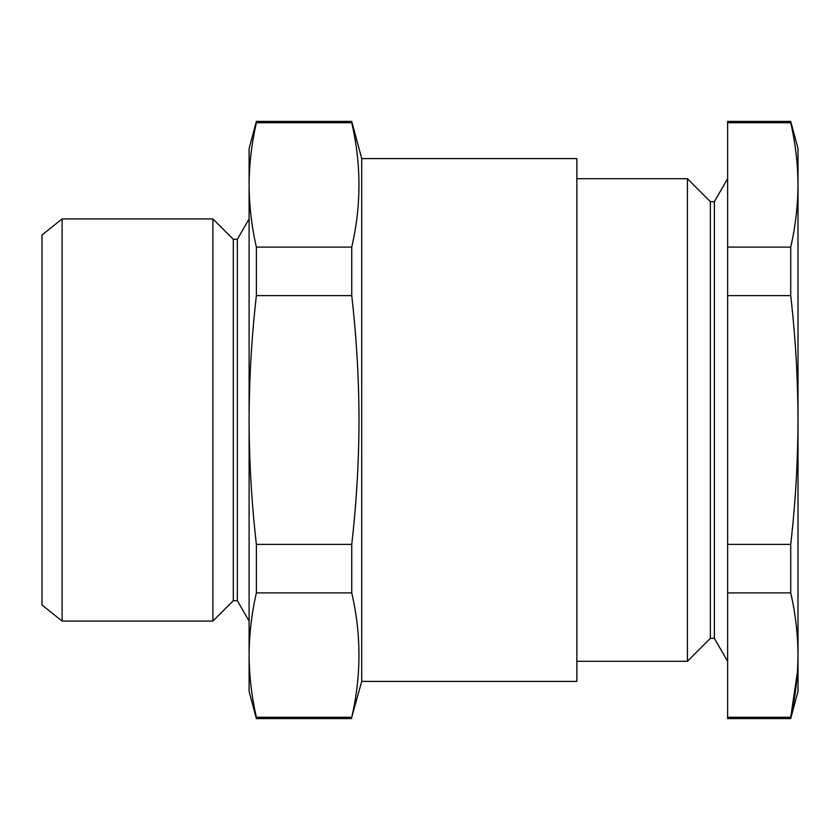 <?xml version="1.0" encoding="UTF-8"?>
<svg xmlns="http://www.w3.org/2000/svg" width="840" height="840" viewBox="0 0 840 840"><rect width="100%" height="100%" fill="white"/><g stroke="black" fill="none" stroke-linecap="round" stroke-linejoin="round"><path stroke-width="1.26" d="M710.356 201.653L687.414 178.71L687.414 661.29L710.356 638.348L710.356 201.653L714.378 201.653L714.378 638.348L727.629 661.29M790.724 122.724C795.47 143.451 797.895 164.189 798 184.916L798 148.554L790.724 121.401L790.724 122.724L727.629 122.724L727.629 718.599L790.724 718.599L790.724 717.276L727.629 717.276M790.724 121.401L727.629 121.401L727.629 122.724M790.724 295.606C795.459 336.966 797.885 378.431 798 420L798 184.916C797.895 205.653 795.47 226.38 790.724 247.118L790.724 295.606L727.629 295.606M790.724 247.118L727.629 247.118M790.724 592.883C795.47 613.62 797.895 634.347 798 655.085L798 420C797.905 461.423 795.48 502.887 790.724 544.394L790.724 592.883L727.629 592.883M790.724 544.394L727.629 544.394M790.724 718.599L798 691.446L798 655.085C797.895 675.812 795.47 696.549 790.724 717.276L797.423 672.063M237.332 239.327L233.31 239.327L233.31 600.674L237.332 600.674L237.332 239.327L249.102 218.925M62.108 621.075L42 604.989L42 235.011L62.108 218.925L62.108 621.075L212.909 621.075L212.909 218.925L233.31 239.327M361.704 158.603L361.704 681.398L576.86 681.398L576.86 158.603L361.704 158.603L351.74 121.401L256.378 121.401L256.378 122.724L351.74 122.724L351.74 121.401M361.704 681.398L351.74 717.276C361.358 675.812 361.358 634.347 351.74 592.883L351.74 544.394C356.496 502.887 358.921 461.423 359.016 420C358.901 378.431 356.475 336.966 351.74 295.606L351.74 247.118C361.358 205.653 361.358 164.189 351.74 122.724M351.74 295.606L256.378 295.606L256.378 247.118C251.643 226.38 249.218 205.653 249.102 184.916C249.218 164.189 251.643 143.451 256.378 122.724M351.74 247.118L256.378 247.118M351.74 718.599L256.378 718.599L256.378 717.276L351.74 717.276C361.358 675.812 361.358 634.347 351.74 592.883L256.378 592.883L256.378 544.394C251.622 502.887 249.197 461.423 249.102 420L249.102 148.554L256.378 121.401M256.378 718.599L249.102 691.446L249.102 420C249.218 378.431 251.643 336.966 256.378 295.606M351.74 544.394L256.378 544.394M256.378 717.276C251.643 696.549 249.218 675.812 249.102 655.085C249.218 634.347 251.643 613.62 256.378 592.883M714.378 201.653L727.629 178.71M576.86 178.71L687.414 178.71M576.86 661.29L687.414 661.29M710.356 638.348L714.378 638.348M62.108 218.925L212.909 218.925M233.31 600.674L212.909 621.075M237.332 600.674L249.102 621.075"/></g></svg>
